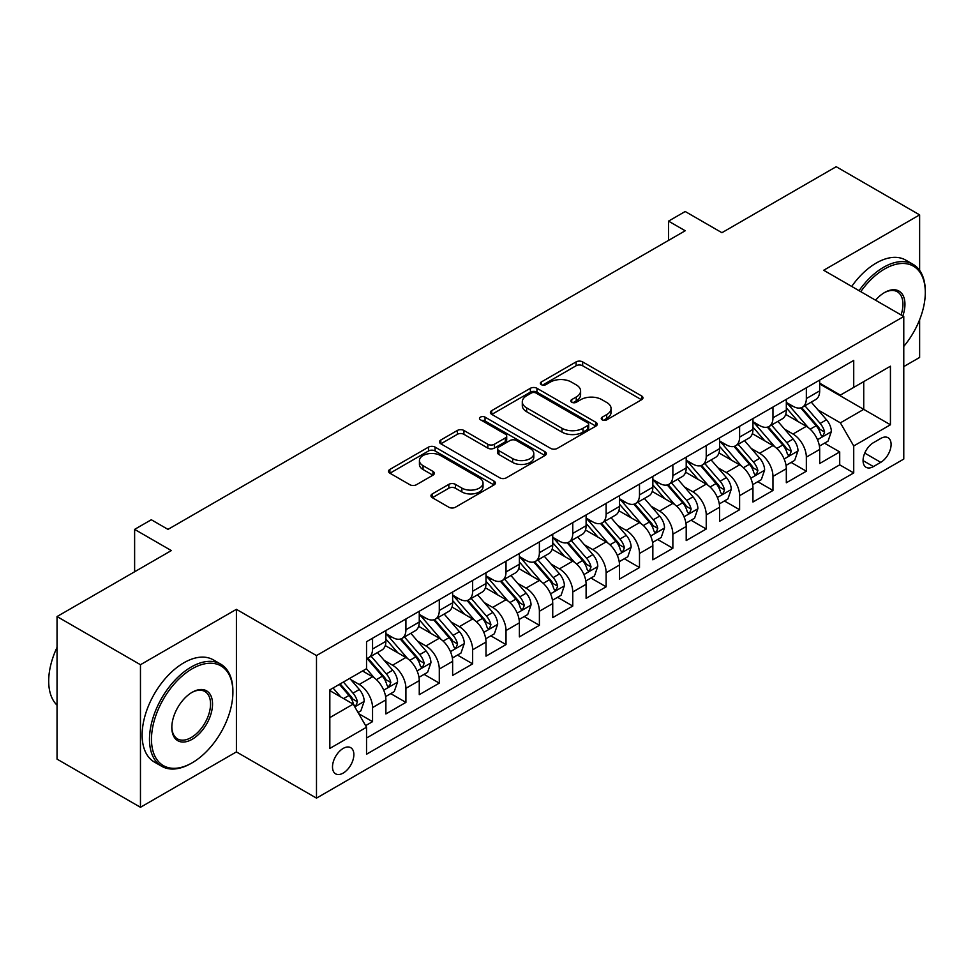 <?xml version="1.0" encoding="UTF-8"?>
<svg xmlns="http://www.w3.org/2000/svg" width="974" height="974" viewBox="0 0 974 974"><rect width="100%" height="100%" fill="white"/><g stroke="black" fill="none" stroke-linecap="round" stroke-linejoin="round"><path stroke-width="1.46" d="M602.212 419.818A3.239 1.875 0 0 0 606.802 419.818L641.598 399.73A4.627 2.679 0 0 0 642.962 397.83A4.627 2.679 0 0 0 641.598 395.943L582.647 361.902A4.627 2.679 0 0 0 576.097 361.902L541.288 382.003A3.239 1.875 0 0 0 540.339 383.318A3.239 1.875 0 0 0 541.288 384.645A3.239 1.875 0 0 0 545.878 384.645L550.383 382.052A14.817 8.559 0 0 1 571.348 382.052L576.255 384.888A14.817 8.559 0 0 1 580.601 390.939A14.817 8.559 0 0 1 576.255 396.99L571.75 399.584A3.239 1.875 0 0 0 570.801 400.911A3.239 1.875 0 0 0 571.75 402.238A3.239 1.875 0 0 0 576.34 402.238L580.845 399.632A14.817 8.559 0 0 1 601.81 399.632L606.717 402.469A14.817 8.559 0 0 1 611.063 408.52A14.817 8.559 0 0 1 606.717 414.571L602.212 417.176A3.239 1.875 0 0 0 601.262 418.491A3.239 1.875 0 0 0 602.212 419.818L602.212 417.176M343.177 773.088A15.097 8.717 120 0 0 353.051 759.781A15.097 8.717 120 0 0 350.725 747.679A15.097 8.717 120 0 0 343.177 748.434A15.097 8.717 120 0 0 333.315 761.741A15.097 8.717 120 0 0 335.628 773.843A15.097 8.717 120 0 0 343.177 773.088M432.31 493.903A4.627 2.679 0 0 0 430.946 495.79A4.627 2.679 0 0 0 432.31 497.677L448.844 507.235A4.627 2.679 0 0 0 455.394 507.235L494.049 484.918A4.627 2.679 0 0 0 495.401 483.031A4.627 2.679 0 0 0 494.049 481.132L435.086 447.103A4.627 2.679 0 0 0 428.536 447.103L389.892 469.407A4.627 2.679 0 0 0 388.529 471.306A4.627 2.679 0 0 0 389.892 473.194L409.871 484.723A4.627 2.679 0 0 0 416.422 484.723L432.967 475.178A4.627 2.679 0 0 0 434.319 473.291A4.627 2.679 0 0 0 432.967 471.392L423.057 465.682A12.394 7.159 0 0 1 419.429 460.617A12.394 7.159 0 0 1 427.075 454.006A12.394 7.159 0 0 1 440.577 455.564L479.391 477.966A12.394 7.159 0 0 1 483.019 483.031A12.394 7.159 0 0 1 475.373 489.63A12.394 7.159 0 0 1 461.871 488.084L455.394 484.346A4.627 2.679 0 0 0 448.844 484.346L432.31 493.903L432.31 497.677M919.626 270.382L919.626 214.877L836.203 166.712L721.917 232.701L685.209 211.504L668.529 221.135L685.209 230.765L167.991 529.381L151.311 519.751L134.619 529.381L134.619 571.762M140.463 664.718L140.463 807.288L236.402 751.904L236.402 609.334L140.463 664.718L57.04 616.554L171.327 550.578L134.619 529.381M236.402 609.334L316.489 655.575L903.775 316.501L903.775 459.071L316.489 798.132L316.489 655.575M919.626 214.877L823.687 270.261L903.775 316.501M550.712 448.417A4.627 2.679 0 0 0 557.262 448.417L595.905 426.101A4.627 2.679 0 0 0 597.269 424.214A4.627 2.679 0 0 0 595.905 422.326L536.954 388.285A4.627 2.679 0 0 0 530.404 388.285L491.748 410.602A4.627 2.679 0 0 0 490.397 412.489A4.627 2.679 0 0 0 491.748 414.376L550.712 448.417M481.753 420.524A3.239 1.875 0 0 1 485.04 420.975L485.04 417.128L544.977 451.729A4.627 2.679 0 0 1 546.341 453.616A4.627 2.679 0 0 1 544.977 455.515L506.334 477.82A4.627 2.679 0 0 1 499.784 477.82L440.82 443.791L440.82 440.005A4.627 2.679 0 0 0 439.469 441.892A4.627 2.679 0 0 0 440.82 443.791M440.82 440.005L457.366 430.459A4.627 2.679 0 0 1 463.916 430.459L487.828 444.266A4.627 2.679 0 0 0 494.378 444.266L505.348 437.923A4.627 2.679 0 0 0 506.699 436.035A4.627 2.679 0 0 0 505.348 434.148L480.45 419.77A3.239 1.875 0 0 1 479.5 418.443A3.239 1.875 0 0 1 481.509 416.714A3.239 1.875 0 0 1 485.04 417.128M140.463 807.288L57.04 759.123L57.04 616.554M903.775 366.589L919.626 357.446L919.626 319.728M365.615 725.654L372.543 721.649L358.7 713.662M350.823 679.633L359.199 684.466A18.871 10.897 60 0 1 372.543 707.587L385.887 699.88L385.887 713.942L405.914 702.388L390.732 693.622M384.182 660.372L392.571 665.205A18.871 10.897 60 0 1 405.914 688.326L419.258 680.619L419.258 694.681L439.286 683.127L424.104 674.361M417.554 641.099L425.93 645.945A18.871 10.897 60 0 1 439.286 669.053L452.63 661.346L452.63 675.42L472.646 663.854L457.463 655.088M450.925 621.838L459.302 626.672A18.871 10.897 60 0 1 472.646 649.792L486.002 642.085L486.002 656.147L506.017 644.593L490.835 635.827M484.297 602.577L492.674 607.411A18.871 10.897 60 0 1 506.017 630.531L519.373 622.824L519.373 636.886L539.389 625.32L524.207 616.554M517.669 583.304L526.045 588.138A18.871 10.897 60 0 1 539.389 611.258L552.733 603.551L552.733 617.626L572.761 606.059L557.578 597.293M551.028 564.043L559.405 568.877A18.871 10.897 60 0 1 572.761 591.997L586.105 584.29L586.105 598.353L606.132 586.798L590.938 578.032M584.4 544.77L592.776 549.616A18.871 10.897 60 0 1 606.132 572.736L619.476 565.03L619.476 579.092L639.492 567.525L624.31 558.759M617.772 525.51L626.148 530.343A18.871 10.897 60 0 1 639.492 553.463L652.848 545.757L652.848 559.819L672.864 548.265L657.681 539.499M651.143 506.249L659.52 511.082A18.871 10.897 60 0 1 672.864 534.202L686.207 526.496L686.207 540.558L706.235 529.004L691.053 520.238M684.503 486.976L692.891 491.821A18.871 10.897 60 0 1 706.235 514.929L719.579 507.235L719.579 521.297L739.607 509.731L724.425 500.965M717.875 467.715L726.251 472.548A18.871 10.897 60 0 1 739.607 495.669L752.951 487.962L752.951 502.024L772.966 490.47L757.784 481.704M751.246 448.454L759.623 453.287A18.871 10.897 60 0 1 772.966 476.408L786.322 468.701L786.322 482.763L806.338 471.209L806.338 457.135A18.871 10.897 -120 0 0 792.994 434.027L784.618 429.181M791.156 462.443L806.338 471.209M385.887 699.88A18.871 10.897 -120 0 0 372.543 676.76L362.535 670.989M419.258 680.619A18.871 10.897 -120 0 0 405.914 657.499L385.278 645.579M452.63 661.346A18.871 10.897 -120 0 0 439.286 638.238L418.65 626.319M486.002 642.085A18.871 10.897 -120 0 0 472.646 618.965L452.009 607.058M519.373 622.824A18.871 10.897 -120 0 0 506.017 599.704L485.381 587.785M552.733 603.551A18.871 10.897 -120 0 0 539.389 580.443L518.752 568.524M586.105 584.29A18.871 10.897 -120 0 0 572.761 561.17L552.124 549.263M619.476 565.03A18.871 10.897 -120 0 0 606.132 541.909L585.496 529.99M652.848 545.757A18.871 10.897 -120 0 0 639.492 522.636L618.855 510.729M686.207 526.496A18.871 10.897 -120 0 0 672.864 503.375L652.227 491.456M719.579 507.235A18.871 10.897 -120 0 0 706.235 484.115L685.599 472.195M752.951 487.962A18.871 10.897 -120 0 0 739.607 464.841L718.97 452.934M786.322 468.701A18.871 10.897 -120 0 0 772.966 445.581L752.33 433.661M880.752 438.446L873.41 442.695A14.634 8.449 120 0 0 863.853 455.576A14.634 8.449 120 0 0 866.093 467.301A14.634 8.449 120 0 0 873.41 466.583L880.752 462.346A14.634 8.449 120 0 0 890.309 449.452A14.634 8.449 120 0 0 888.069 437.728A14.634 8.449 120 0 0 880.752 438.446M329.833 717.607L353.197 704.117L366.541 727.237L366.541 754.217L853.723 472.938L853.723 445.97L840.379 422.85L817.977 409.92M366.541 727.237L329.833 748.434L329.833 689.86L366.541 668.675L366.541 641.696L853.723 360.429L853.723 387.396L890.431 366.212L890.431 424.774L853.723 445.97M385.887 633.611L392.571 637.459A18.871 10.897 60 0 0 402.006 638.396L415.35 630.689A18.871 10.897 -120 0 0 419.258 622.045L419.258 611.258M419.258 614.338L425.93 618.198A18.871 10.897 60 0 0 435.378 619.135L448.722 611.428A18.871 10.897 -120 0 0 452.63 602.784L452.63 591.997M452.63 595.077L459.302 598.937A18.871 10.897 60 0 0 468.738 599.862L482.093 592.155A18.871 10.897 -120 0 0 486.002 583.523L486.002 572.724M486.002 575.817L492.674 579.664A18.871 10.897 60 0 0 502.109 580.601L515.453 572.895A18.871 10.897 -120 0 0 519.373 564.25L519.373 553.463M519.373 556.544L526.045 560.403A18.871 10.897 60 0 0 535.481 561.341L548.825 553.634A18.871 10.897 -120 0 0 552.733 544.99L552.733 534.202M552.733 537.283L559.405 541.13A18.871 10.897 60 0 0 568.853 542.068L582.196 534.361A18.871 10.897 -120 0 0 586.105 525.729L586.105 514.929M586.105 518.022L592.776 521.869A18.871 10.897 60 0 0 602.212 522.807L615.568 515.1A18.871 10.897 -120 0 0 619.476 506.456L619.476 495.669M619.476 498.749L626.148 502.608A18.871 10.897 60 0 0 635.584 503.534L648.94 495.839A18.871 10.897 -120 0 0 652.848 487.195L652.848 476.408M652.848 479.488L659.52 483.335A18.871 10.897 60 0 0 668.955 484.273L682.299 476.566A18.871 10.897 -120 0 0 686.207 467.922L686.207 457.135M686.207 460.215L692.891 464.074A18.871 10.897 60 0 0 702.327 465.012L715.671 457.305A18.871 10.897 -120 0 0 719.579 448.661L719.579 437.874M719.579 440.954L726.251 444.814A18.871 10.897 60 0 0 735.699 445.739L749.043 438.032A18.871 10.897 -120 0 0 752.951 429.4L752.951 418.613M752.951 421.693L759.623 425.541A18.871 10.897 60 0 0 769.058 426.478L782.414 418.771A18.871 10.897 -120 0 0 786.322 410.127L786.322 399.34M366.541 738.024L839.71 464.841L839.71 451.936L819.682 463.502L819.682 449.428A18.871 10.897 -120 0 0 806.338 426.32L785.701 414.4M786.322 402.42L792.994 406.28A18.871 10.897 -120 0 0 802.43 407.217A18.871 10.897 -120 0 0 806.338 398.573L806.338 387.786M802.43 407.217L815.774 399.51A18.871 10.897 -120 0 0 819.682 390.866L819.682 380.079M372.543 638.238L372.543 649.025A18.871 10.897 60 0 1 368.635 657.657A18.871 10.897 60 0 1 366.541 658.424M368.635 657.657L381.978 649.95A18.871 10.897 -120 0 0 385.887 641.318L385.887 630.531M405.914 618.965L405.914 629.752A18.871 10.897 60 0 1 402.006 638.396M439.286 599.704L439.286 610.491A18.871 10.897 60 0 1 435.378 619.135M472.646 580.431L472.646 591.23A18.871 10.897 60 0 1 468.738 599.862M506.017 561.17L506.017 571.957A18.871 10.897 60 0 1 502.109 580.601M539.389 541.909L539.389 552.696A18.871 10.897 60 0 1 535.481 561.341M572.761 522.636L572.761 533.423A18.871 10.897 60 0 1 568.853 542.068M606.132 503.375L606.132 514.162A18.871 10.897 60 0 1 602.212 522.807M639.492 484.115L639.492 494.902A18.871 10.897 60 0 1 635.584 503.534M672.864 464.841L672.864 475.629A18.871 10.897 60 0 1 668.955 484.273M706.235 445.581L706.235 456.368A18.871 10.897 60 0 1 702.327 465.012M739.607 426.308L739.607 437.107A18.871 10.897 60 0 1 735.699 445.739M772.966 407.047L772.966 417.834A18.871 10.897 60 0 1 769.058 426.478M772.966 476.408L772.966 490.47M739.607 495.669L739.607 509.731M706.235 514.929L706.235 529.004M672.864 534.202L672.864 548.265M639.492 553.463L639.492 567.525M606.132 572.736L606.132 586.798M572.761 591.997L572.761 606.059M539.389 611.258L539.389 625.32M506.017 630.531L506.017 644.593M472.646 649.792L472.646 663.854M439.286 669.053L439.286 683.127M405.914 688.326L405.914 702.388M372.543 707.587L372.543 721.649M353.197 704.117L329.833 690.639M840.379 422.85L863.731 409.36L863.731 381.613L890.431 366.212M819.682 383.926L890.431 424.774M819.682 383.159L840.379 395.103L853.723 387.396M236.402 751.904L316.489 798.132M668.529 221.135L668.529 240.408M824.528 443.17L839.71 451.936M839.71 464.841L853.723 472.938M603.515 420.281L606.717 418.43A14.817 8.559 0 0 0 611.063 412.367L611.063 408.52M580.601 390.939L580.601 394.787A14.817 8.559 0 0 1 576.255 400.838L573.053 402.688M641.537 399.766L582.647 365.761A4.627 2.679 0 0 0 576.097 365.761L542.591 385.107M595.845 426.137L536.954 392.145A4.627 2.679 0 0 0 530.404 392.145L491.821 414.413M587.724 425.541A3.239 1.875 0 0 0 588.673 424.214A3.239 1.875 0 0 0 587.724 422.886L535.968 393.009A3.239 1.875 0 0 0 531.39 393.009L526.642 395.761A14.817 8.559 0 0 0 522.295 401.812A14.817 8.559 0 0 0 526.642 407.863L562.01 428.28A14.817 8.559 0 0 0 582.976 428.28L587.724 425.541L587.724 429.388A3.239 1.875 0 0 0 588.673 428.073L588.673 424.214M522.295 401.812L522.295 405.659A14.817 8.559 0 0 0 526.642 411.71L526.642 407.863M587.724 429.388L582.976 432.139A14.817 8.559 0 0 1 562.01 432.139L526.642 411.71M440.881 443.827L457.366 434.307L457.366 430.459M506.699 436.035L506.699 439.883A4.627 2.679 0 0 1 505.348 441.782L494.378 448.113A4.627 2.679 0 0 1 487.828 448.113L463.916 434.307A4.627 2.679 0 0 0 457.366 434.307M485.04 420.975L544.916 455.552M512.641 458.584A12.394 7.159 0 0 0 526.143 460.13A12.394 7.159 0 0 0 533.789 453.531A12.394 7.159 0 0 0 530.16 448.466L516.488 440.577A4.627 2.679 0 0 0 509.938 440.577L498.956 446.908A4.627 2.679 0 0 0 497.604 448.795A4.627 2.679 0 0 0 498.956 450.694L512.641 458.584L512.641 462.443A12.394 7.159 0 0 0 526.143 463.989A12.394 7.159 0 0 0 533.789 457.378L533.789 453.531M497.604 448.795L497.604 452.654A4.627 2.679 0 0 0 498.956 454.541L498.956 450.694M512.641 462.443L498.956 454.541M483.019 483.031L483.019 486.878A12.394 7.159 0 0 1 475.373 493.489A12.394 7.159 0 0 1 461.871 491.943L455.394 488.205A4.627 2.679 0 0 0 448.844 488.205L432.371 497.714M419.429 460.617L419.429 464.476A12.394 7.159 0 0 0 423.057 469.529L423.057 465.682M432.894 475.215L423.057 469.529M493.988 484.955L435.086 450.95A4.627 2.679 0 0 0 428.536 450.95L389.953 473.23M819.402 446.129L828.034 441.149L831.37 431.519A12.504 7.22 -120 0 0 826.5 419.77L811.245 402.116M808.189 427.537L790.109 406.596A36.099 20.844 -120 0 0 786.322 402.627M798.278 421.657L788.161 409.957A29.963 17.301 -120 0 0 786.322 407.936M800.725 407.887L816.151 425.748A12.504 7.22 60 0 1 820.607 434.355L821.52 435.841L823.213 435.609L824.613 432.054A12.504 7.22 -120 0 0 820.157 423.434L804.914 405.781M801.639 407.595L818.209 426.782A6.368 3.677 60 0 1 819.816 429.278L824.613 432.054M903.775 346.403A57.576 33.238 120 0 0 925.3 292.517A57.576 33.238 120 0 0 884.587 269.007A57.576 33.238 120 0 0 860.76 291.664M859.044 290.678A58.988 34.053 -60 0 1 883.588 267.278A58.988 34.053 -60 0 1 913.088 264.356A58.988 34.053 -60 0 1 925.3 291.36L925.3 292.517M875.541 300.199A28.782 16.619 -60 0 1 884.587 292.517L884.587 292.517A28.782 16.619 -60 0 1 902.825 315.953M851.702 286.429A58.988 34.053 -60 0 1 876.247 263.041A58.988 34.053 -60 0 1 905.747 260.119L913.088 264.356M901.072 314.943A27.369 15.803 120 0 0 897.273 291.737A27.369 15.803 120 0 0 884.088 292.821M191.184 763.36L192.182 762.788A57.576 33.238 120 0 0 232.896 692.271A57.576 33.238 120 0 0 192.182 668.773A57.576 33.238 120 0 0 151.481 739.278A57.576 33.238 120 0 0 192.182 762.788L191.184 763.36A58.988 34.053 -60 0 1 161.696 766.282A58.988 34.053 -60 0 1 152.65 719.019A58.988 34.053 -60 0 1 191.184 667.032A58.988 34.053 -60 0 1 220.684 664.11A58.988 34.053 -60 0 1 232.896 691.114L232.896 692.271M192.182 739.278A28.782 16.619 -60 0 1 171.826 727.529A28.782 16.619 -60 0 1 192.182 692.271L192.182 692.271A28.782 16.619 -60 0 1 212.539 704.019A28.782 16.619 -60 0 1 192.182 739.278M171.838 726.945A27.369 15.803 120 0 0 177.499 738.901A27.369 15.803 120 0 0 191.184 737.549A27.369 15.803 120 0 0 209.069 713.431A27.369 15.803 120 0 0 204.869 691.491A27.369 15.803 120 0 0 191.683 692.575M161.696 766.282L154.355 762.045A58.988 34.053 -60 0 1 145.309 714.782A58.988 34.053 -60 0 1 183.843 662.795A58.988 34.053 -60 0 1 213.343 659.873L220.684 664.11M57.04 705.176A58.988 34.053 -60 0 1 57.04 647.381M786.042 465.389L794.662 460.41L797.998 450.779A12.504 7.22 -120 0 0 793.128 439.043L777.885 421.389M774.829 446.798L756.749 425.869A36.099 20.844 -120 0 0 752.951 421.9M764.907 440.93L754.801 429.217A29.963 17.301 -120 0 0 752.951 427.209M767.366 427.16L782.779 445.008A12.504 7.22 60 0 1 787.236 453.628L788.149 455.114L789.841 454.87L791.241 451.315A12.504 7.22 -120 0 0 786.785 442.695L771.542 425.041M768.267 426.868L784.837 446.055A6.368 3.677 60 0 1 786.444 448.539L791.241 451.315M752.671 484.662L761.291 479.683L764.627 470.04A12.504 7.22 -120 0 0 759.757 458.304L744.513 440.65M741.457 466.071L723.378 445.13A36.099 20.844 -120 0 0 719.579 441.161M731.535 460.191L721.43 448.478A29.963 17.301 -120 0 0 719.579 446.469M733.994 446.421L749.408 464.281A12.504 7.22 60 0 1 753.876 472.889L754.777 474.375L756.469 474.131L757.882 470.576A12.504 7.22 -120 0 0 753.413 461.968L738.17 444.314M734.895 446.129L751.465 465.316A6.368 3.677 60 0 1 753.072 467.812L757.882 470.576M719.299 503.923L727.919 498.944L731.255 489.313A12.504 7.22 -120 0 0 726.385 477.564L711.142 459.923M708.086 485.332L690.006 464.391A36.099 20.844 -120 0 0 686.207 460.422M698.175 479.452L688.058 467.751A29.963 17.301 -120 0 0 686.207 465.73M700.623 465.682L716.048 483.542A12.504 7.22 60 0 1 720.504 492.162L721.417 493.635L723.098 493.404L724.51 489.849A12.504 7.22 -120 0 0 720.054 481.229L704.799 463.575M701.536 465.402L718.106 484.577A6.368 3.677 60 0 1 719.701 487.073L724.51 489.849M685.927 523.184L694.559 518.205L697.895 508.574A12.504 7.22 -120 0 0 693.025 496.837L677.77 479.184M674.714 504.593L656.634 483.664A36.099 20.844 -120 0 0 652.848 479.695M664.804 498.725L654.686 487.012A29.963 17.301 -120 0 0 652.848 485.003M667.251 484.955L682.677 502.803A12.504 7.22 60 0 1 687.133 511.423L688.046 512.908L689.738 512.665L691.138 509.11A12.504 7.22 -120 0 0 686.682 500.49L671.439 482.848M668.164 484.662L684.734 503.85A6.368 3.677 60 0 1 686.341 506.334L691.138 509.11M652.568 542.457L661.188 537.478L664.524 527.847A12.504 7.22 -120 0 0 659.654 516.098L644.411 498.445M641.355 523.866L623.275 502.925A36.099 20.844 -120 0 0 619.476 498.956M631.432 517.985L621.315 506.273A29.963 17.301 -120 0 0 619.476 504.264M633.891 504.215L649.305 522.076A12.504 7.22 60 0 1 653.761 530.684L654.674 532.169L656.366 531.926L657.767 528.371A12.504 7.22 -120 0 0 653.311 519.763L638.067 502.109M634.792 503.923L651.363 523.111A6.368 3.677 60 0 1 652.97 525.607L657.767 528.371M619.196 561.718L627.816 556.738L631.152 547.108A12.504 7.22 -120 0 0 626.282 535.371L611.039 517.718M607.983 543.127L589.903 522.198A36.099 20.844 -120 0 0 586.105 518.229M598.06 537.246L587.955 525.546A29.963 17.301 -120 0 0 586.105 523.525M600.52 523.488L615.933 541.337A12.504 7.22 60 0 1 620.401 549.957L621.302 551.43L622.995 551.199L624.395 547.644A12.504 7.22 -120 0 0 619.939 539.024L604.696 521.37M601.421 523.196L617.991 542.372A6.368 3.677 60 0 1 619.598 544.868L624.395 547.644M585.824 580.979L594.444 576.011L597.78 566.369A12.504 7.22 -120 0 0 592.91 554.632L577.667 536.978M574.611 562.388L556.531 541.459A36.099 20.844 -120 0 0 552.733 537.49M564.701 556.519L554.583 544.807A29.963 17.301 -120 0 0 552.733 542.798M567.148 542.749L582.574 560.598A12.504 7.22 60 0 1 587.03 569.218L587.943 570.703L589.623 570.46L591.035 566.905A12.504 7.22 -120 0 0 586.579 558.297L571.324 540.643M568.049 542.457L584.619 561.645A6.368 3.677 60 0 1 586.226 564.129L591.035 566.905M552.453 600.252L561.085 595.272L564.409 585.642A12.504 7.22 -120 0 0 559.539 573.893L544.296 556.239M541.24 581.661L523.16 560.72A36.099 20.844 -120 0 0 519.373 556.751M531.329 575.78L521.212 564.068A29.963 17.301 -120 0 0 519.373 562.059M533.776 562.01L549.202 579.871A12.504 7.22 60 0 1 553.658 588.479L554.571 589.964L556.264 589.733L557.664 586.165A12.504 7.22 -120 0 0 553.208 577.558L537.952 559.904M534.689 561.718L551.26 580.906A6.368 3.677 60 0 1 552.867 583.402L557.664 586.165M519.081 619.513L527.713 614.533L531.049 604.903A12.504 7.22 -120 0 0 526.179 593.166L510.924 575.512M507.88 600.921L489.788 579.993A36.099 20.844 -120 0 0 486.002 576.024M497.958 595.053L487.84 583.341A29.963 17.301 -120 0 0 486.002 581.32M500.405 581.283L515.83 599.132A12.504 7.22 60 0 1 520.286 607.752L521.2 609.237L522.892 608.994L524.292 605.438A12.504 7.22 -120 0 0 519.836 596.818L504.593 579.165M501.318 580.991L517.888 600.167A6.368 3.677 60 0 1 519.495 602.663L524.292 605.438M485.722 638.786L494.342 633.806L497.677 624.164A12.504 7.22 -120 0 0 492.807 612.427L477.564 594.773M474.508 620.182L456.429 599.254A36.099 20.844 -120 0 0 452.63 595.284M464.586 614.314L454.481 602.602A29.963 17.301 -120 0 0 452.63 600.593M467.045 600.544L482.459 618.405A12.504 7.22 60 0 1 486.927 627.013L487.828 628.498L489.52 628.254L490.92 624.699A12.504 7.22 -120 0 0 486.464 616.092L471.221 598.438M467.946 600.252L484.516 619.44A6.368 3.677 60 0 1 486.123 621.936L490.92 624.699M452.35 658.047L460.97 653.067L464.306 643.437A12.504 7.22 -120 0 0 459.436 631.688L444.193 614.046M441.137 639.455L423.057 618.514A36.099 20.844 -120 0 0 419.258 614.545M431.226 633.575L421.109 621.875A29.963 17.301 -120 0 0 419.258 619.854M433.673 619.805L449.099 637.666A12.504 7.22 60 0 1 453.555 646.273L454.456 647.759L456.149 647.527L457.561 643.972A12.504 7.22 -120 0 0 453.093 635.352L437.85 617.699M434.574 619.513L451.145 638.701A6.368 3.677 60 0 1 452.752 641.196L457.561 643.972M418.978 677.307L427.598 672.328L430.934 662.697A12.504 7.22 -120 0 0 426.064 650.961L410.821 633.307M407.765 658.716L389.685 637.787A36.099 20.844 -120 0 0 385.887 633.818M397.855 652.848L387.737 641.136A29.963 17.301 -120 0 0 385.887 639.127M400.302 639.078L415.728 656.926A12.504 7.22 60 0 1 420.184 665.546L421.097 667.032L422.777 666.788L424.189 663.233A12.504 7.22 -120 0 0 419.733 654.613L404.478 636.972M401.215 638.786L417.785 657.974A6.368 3.677 60 0 1 419.38 660.457L424.189 663.233M385.607 696.58L394.239 691.601L397.575 681.97A12.504 7.22 -120 0 0 392.705 670.222L377.449 652.568M374.393 677.989L366.419 668.736M364.483 672.109L363.18 670.611M366.93 658.339L382.356 676.199A12.504 7.22 60 0 1 386.812 684.807L387.725 686.293L389.417 686.049L390.817 682.494A12.504 7.22 -120 0 0 386.361 673.886L371.118 656.232M367.843 658.047L384.413 677.234A6.368 3.677 60 0 1 386.021 679.73L390.817 682.494M358.03 712.505L360.867 710.862L364.203 701.231A12.504 7.22 -120 0 0 359.333 689.482L349.727 678.379M340.778 696.946L333.047 688.009M331.111 691.37L329.833 689.896M339.39 684.345L348.984 695.46A12.504 7.22 60 0 1 353.44 704.08L354.353 705.553L356.046 705.322L357.446 701.767A12.504 7.22 -120 0 0 352.99 693.147L343.396 682.031M340.157 683.906L351.042 696.495A6.368 3.677 60 0 1 352.649 698.991L357.446 701.767M359.199 684.466L372.543 676.76M392.571 665.205L405.914 657.499M425.93 645.945L439.286 638.238M459.302 626.672L472.646 618.965M492.674 607.411L506.017 599.704M526.045 588.138L539.389 580.443M559.405 568.877L572.761 561.17M592.776 549.616L606.132 541.909M626.148 530.343L639.492 522.636M659.52 511.082L672.864 503.375M692.891 491.821L706.235 484.115M726.251 472.548L739.607 464.841M759.623 453.287L772.966 445.581M792.994 434.027L806.338 426.32M806.338 398.573L819.682 390.866M372.543 649.025L385.887 641.318M405.914 629.752L419.258 622.045M439.286 610.491L452.63 602.784M472.646 591.23L486.002 583.523M506.017 571.957L519.373 564.25M539.389 552.696L552.733 544.99M572.761 533.423L586.105 525.729M606.132 514.162L619.476 506.456M639.492 494.902L652.848 487.195M672.864 475.629L686.207 467.922M706.235 456.368L719.579 448.661M739.607 437.107L752.951 429.4M772.966 417.834L786.322 410.127M806.338 457.135L819.682 449.428M864.754 453.105L880.752 462.346M863.061 460.605L873.41 466.583M606.717 418.43L606.717 414.571M571.75 402.238L571.75 399.584M576.255 400.838L576.255 396.99M541.288 384.645L541.288 382.003M576.097 365.761L576.097 361.902M582.647 365.761L582.647 361.902M641.598 399.73L641.598 395.943M491.748 414.376L491.748 410.602M530.404 392.145L530.404 388.285M536.954 392.145L536.954 388.285M595.905 426.101L595.905 422.326M562.01 432.139L562.01 428.28M582.976 432.139L582.976 428.28M463.916 434.307L463.916 430.459M487.828 448.113L487.828 444.266M494.378 448.113L494.378 444.266M505.348 441.782L505.348 437.923M544.977 455.515L544.977 451.729M448.844 488.205L448.844 484.346M455.394 488.205L455.394 484.346M461.871 491.943L461.871 488.084M432.967 475.178L432.967 471.392M389.892 473.194L389.892 469.407M428.536 450.95L428.536 447.103M435.086 450.95L435.086 447.103M494.049 484.918L494.049 481.132M817.503 439.712L831.285 431.762M790.109 406.596L791.838 405.61M820.157 423.434L826.5 419.77M810.185 429.193L816.151 425.748M784.131 458.985L797.913 451.023M756.749 425.869L758.466 424.871M786.785 442.695L793.128 439.043M776.814 448.454L782.779 445.008M750.759 478.246L764.541 470.284M723.378 445.13L725.094 444.144M753.413 461.968L759.757 458.304M743.454 467.715L749.408 464.281M717.388 497.507L731.182 489.557M690.006 464.391L691.723 463.405M720.054 481.229L726.385 477.564M710.083 486.988L716.048 483.542M684.028 516.78L697.81 508.818M656.634 483.664L658.351 482.666M686.682 500.49L693.025 496.837M676.711 506.249L682.677 502.803M650.656 536.041L664.438 528.078M623.275 502.925L624.991 501.939M653.311 519.763L659.654 516.098M643.339 525.522L649.305 522.076M617.285 555.302L631.067 547.351M589.903 522.198L591.62 521.2M619.939 539.024L626.282 535.371M609.967 544.783L615.933 541.337M583.913 574.575L597.707 566.612M556.531 541.459L558.248 540.46M586.579 558.297L592.91 554.632M576.608 564.043L582.574 560.598M550.553 593.836L564.336 585.885M523.16 560.72L524.876 559.733M553.208 577.558L559.539 573.893M543.236 583.316L549.202 579.871M517.182 613.109L530.964 605.146M489.788 579.993L491.517 578.994M519.836 596.818L526.179 593.166M509.865 602.577L515.83 599.132M483.81 632.37L497.592 624.407M456.429 599.254L458.145 598.267M486.464 616.092L492.807 612.427M476.493 621.838L482.459 618.405M450.438 651.63L464.221 643.68M423.057 618.514L424.774 617.528M453.093 635.352L459.436 631.688M443.133 641.111L449.099 637.666M417.079 670.903L430.861 662.941M389.685 637.787L391.402 636.789M419.733 654.613L426.064 650.961M409.762 660.372L415.728 656.926M383.707 690.164L397.489 682.202M386.361 673.886L392.705 670.222M376.39 679.633L382.356 676.199M354.779 706.868L364.118 701.475M352.99 693.147L359.333 689.482M343.591 698.577L348.984 695.46"/></g></svg>
